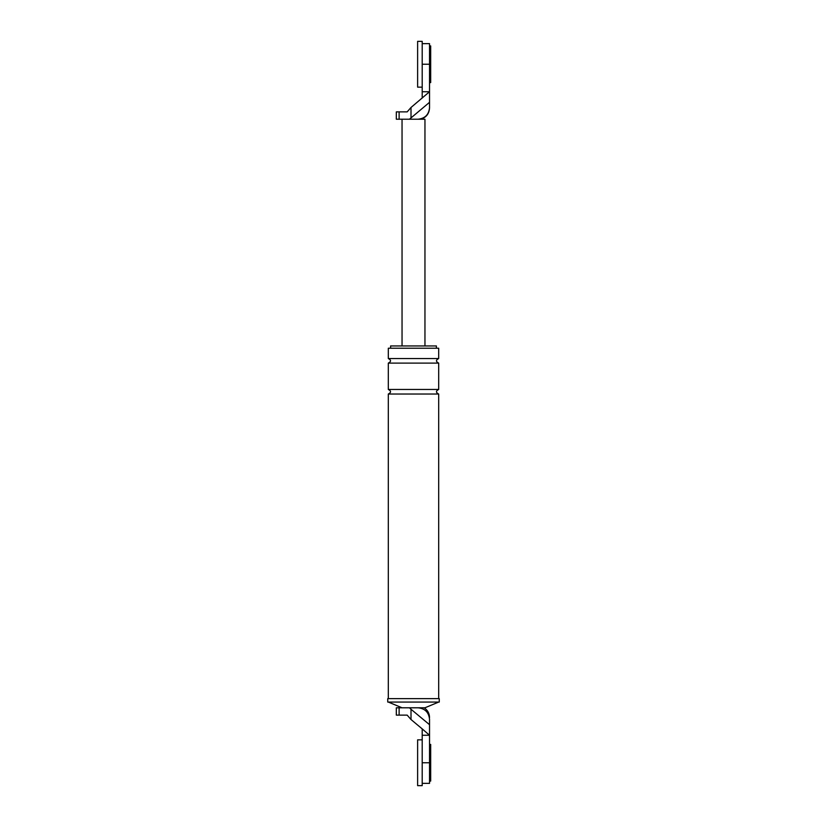 <?xml version="1.0" encoding="UTF-8"?>
<svg xmlns="http://www.w3.org/2000/svg" width="827" height="827" viewBox="0 0 827 827"><rect width="100%" height="100%" fill="white"/><g stroke="black" fill="none" stroke-linecap="round" stroke-linejoin="round"><path stroke-width="1.24" d="M422.204 785.65L422.204 739.845L417.625 739.845L417.625 785.65L422.204 785.65M429.533 744.424L430.681 744.424L430.681 781.07L429.533 781.07M422.204 87.155L422.204 41.35L417.625 41.35L417.625 87.155L422.204 87.155M429.533 45.93L430.681 45.93L430.681 82.576L429.533 82.576M411.009 709.266L409.468 707.788L418.08 707.788C424.985 708.512 428.799 712.326 429.533 719.232C429.533 717.485 429.533 717.485 429.533 719.232L429.533 724.69L411.009 709.266L411.009 719.521L407.163 715.117L396.319 715.117L396.319 707.788L399.121 707.788L399.121 715.117M422.204 735.265L422.204 728.887L429.533 735.265L429.533 762.752L422.204 762.752L422.204 735.265L429.533 735.265L429.533 724.69M422.204 783.355L429.533 783.355L429.533 762.752M422.204 728.887L411.009 719.521M387.739 702.061L439.261 702.061L439.261 698.629L387.739 698.629L387.739 702.061M418.08 707.788L424.954 707.788L438.692 702.061M390.602 348.229L390.602 345.944L436.398 345.944L436.398 348.229M438.692 363.115L388.308 363.115C391.264 361.585 391.264 360.065 388.308 358.536L388.308 348.229L438.692 348.229L438.692 358.536C435.736 360.065 435.736 361.585 438.692 363.115L438.692 389.455C435.736 390.985 435.736 392.505 438.692 394.034L438.692 698.629M409.468 707.788L399.121 707.788M388.308 363.115L388.308 389.455C391.264 390.985 391.264 392.505 388.308 394.034L438.692 394.034M388.308 389.455L438.692 389.455M388.308 358.536L438.692 358.536M402.046 707.788L388.308 702.061M388.308 394.034L388.308 698.629M418.08 119.212C424.985 118.488 428.799 114.674 429.533 107.768L429.533 102.31L409.468 119.212L424.954 119.212L424.954 345.944M411.009 117.734L411.009 107.479L407.163 111.883L396.319 111.883L396.319 119.212L399.121 119.212L399.121 111.883M411.009 107.479L429.533 91.735L429.533 43.645L422.204 43.645M429.533 102.31L429.533 91.735L422.204 91.735L422.204 64.248L429.533 64.248M422.204 91.735L422.204 98.113M409.468 119.212L399.121 119.212M402.046 119.212L402.046 345.944M424.148 707.788C427.611 710.093 429.409 713.329 429.533 717.495M420.374 119.212C426.07 117.641 429.13 113.899 429.533 107.996"/></g></svg>

